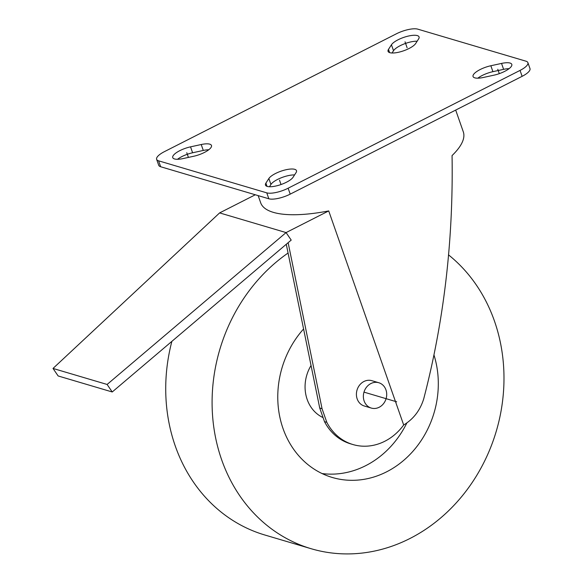 <?xml version="1.0" encoding="UTF-8"?>
<svg xmlns="http://www.w3.org/2000/svg" width="583" height="583" viewBox="0 0 583 583"><rect width="100%" height="100%" fill="white"/><g stroke="black" fill="none" stroke-linecap="round" stroke-linejoin="round"><path stroke-width="0.87" d="M258.167 195.626L260.674 202.782A107.345 33.362 160.7 0 0 328.717 210.922L403.684 424.992C413.434 419.104 420.11 410.396 423.71 398.881C443.998 321.058 453.443 239.956 452.058 155.574A107.345 33.362 160.7 0 0 463.296 131.816L455.687 110.078M158.576 160.821L160.653 166.745A16.513 5.13 160.7 0 1 158.707 165.273L156.63 159.348A16.513 5.13 -19.3 0 0 158.576 160.821L266.766 192.856A16.513 5.13 -19.3 0 0 288.133 188.214L520.051 70.405A16.513 5.13 -19.3 0 0 527.906 62.658A16.513 5.13 -19.3 0 0 525.961 61.186L417.778 29.15A16.513 5.13 -19.3 0 0 396.404 33.792L164.493 151.602A16.513 5.13 -19.3 0 0 156.63 159.348M160.653 166.745L268.836 198.781A16.513 5.13 160.7 0 0 290.21 194.139L522.12 76.329A16.513 5.13 160.7 0 0 529.983 68.583L527.906 62.658M208.78 149.751A14.866 4.62 -19.3 0 0 203.292 150.45L192.609 152.775A14.866 4.62 -19.3 0 0 177.516 159.283M294.568 174.929A14.866 4.62 -19.3 0 0 270.935 184.447L269.463 186.735M509.097 68.648A14.866 4.62 -19.3 0 0 503.61 69.348L492.926 71.673A14.866 4.62 -19.3 0 0 477.834 78.18M417.151 41.204A14.866 4.62 -19.3 0 0 393.518 50.714L392.046 53.002M328.717 210.922L286.078 232.581L219.616 212.904L255.303 194.773M291.201 240.087L288.053 242.761L291.201 240.087L286.078 232.581L107.112 384.459L53.017 368.441L219.616 212.904M288.053 242.761L112.235 391.973L107.112 384.459M403.684 424.992A53.388 46.604 -73.5 0 1 352.926 444.538A53.388 46.604 -73.5 0 1 326.815 422.325L324.498 421.64L319.724 408.02L286.282 244.262M288.162 242.79L322.049 408.712L326.815 422.325M371.291 408.071L364.331 406.008A13.212 11.529 -73.5 0 1 357.168 398.889A13.212 11.529 -73.5 0 1 359.682 384.984A13.212 11.529 -73.5 0 1 371.837 380.677L378.79 382.732A13.212 11.529 -73.5 0 1 386.711 394.195A13.212 11.529 -73.5 0 1 379.19 407.255A13.212 11.529 -73.5 0 1 371.291 408.071A13.212 11.529 -73.5 0 1 363.362 396.608A13.212 11.529 -73.5 0 1 370.89 383.548A13.212 11.529 -73.5 0 1 378.79 382.732M112.235 391.973L58.14 375.955L53.017 368.441M322.049 408.712L319.724 408.02M352.926 444.538L350.609 443.845A53.388 46.604 -73.5 0 1 324.498 421.64M190.532 146.85A14.866 4.62 -19.3 0 0 172.743 157.629A14.866 4.62 -19.3 0 0 183.004 158.583L193.687 156.259A14.866 4.62 -19.3 0 0 211.483 145.48A14.866 4.62 -19.3 0 0 201.215 144.526L190.532 146.85L192.609 152.775M265.899 183.128A14.866 4.62 -19.3 0 0 265.469 185.088A14.866 4.62 -19.3 0 0 278.361 185.379A14.866 4.62 -19.3 0 0 293.096 177.217L296.055 172.612A14.866 4.62 -19.3 0 0 296.485 170.651A14.866 4.62 -19.3 0 0 283.593 170.36A14.866 4.62 -19.3 0 0 268.858 178.522L265.899 183.128L267.029 186.349M483.322 77.481L494.005 75.156A14.866 4.62 -19.3 0 0 511.801 64.378A14.866 4.62 -19.3 0 0 501.533 63.423L490.85 65.748A14.866 4.62 -19.3 0 0 473.061 76.526A14.866 4.62 -19.3 0 0 483.322 77.481M418.638 38.879A14.866 4.62 -19.3 0 0 419.068 36.918A14.866 4.62 -19.3 0 0 406.183 36.627A14.866 4.62 -19.3 0 0 391.441 44.789L388.482 49.395A14.866 4.62 -19.3 0 0 388.059 51.355A14.866 4.62 -19.3 0 0 400.944 51.647A14.866 4.62 -19.3 0 0 415.686 43.492L418.638 38.879M448.48 254.844A165.149 144.147 106.5 0 1 494.457 321.065A165.149 144.147 -73.5 0 1 463.099 494.865A165.149 144.147 -73.5 0 1 311.147 548.72L264.784 534.99A165.149 144.147 -73.5 0 1 175.25 445.937A165.149 144.147 106.5 0 1 171.883 341.354M311.147 548.72A165.149 144.147 -73.5 0 1 221.62 459.666A165.149 144.147 106.5 0 1 288.075 253.029M434.022 355.134A90.831 79.281 -73.5 0 1 414.841 449.048A90.831 79.281 -73.5 0 1 332.252 477.462A90.831 79.281 -73.5 0 1 283.01 428.483A90.831 79.281 106.5 0 1 303.583 328.972M406.934 422.792A90.831 79.281 -73.5 0 1 322.064 473.549M323.084 417.603A36.335 31.715 -73.5 0 1 307.161 399.435A36.335 31.715 106.5 0 1 311.045 365.505M281.028 184.534L279.497 180.176M188.411 157.41L186.764 152.717M407.116 47.762L405.039 41.83M499.296 73.655L497.773 69.29M396.673 401.811L363.981 392.126M201.215 144.526L203.292 150.45M268.858 178.522L270.935 184.447M490.85 65.748L492.926 71.673M501.533 63.423L503.61 69.348M391.441 44.789L393.518 50.714M388.482 49.395L389.612 52.616M520.051 70.405L522.12 76.329M288.133 188.214L290.21 194.139M266.766 192.856L268.836 198.781"/></g></svg>
